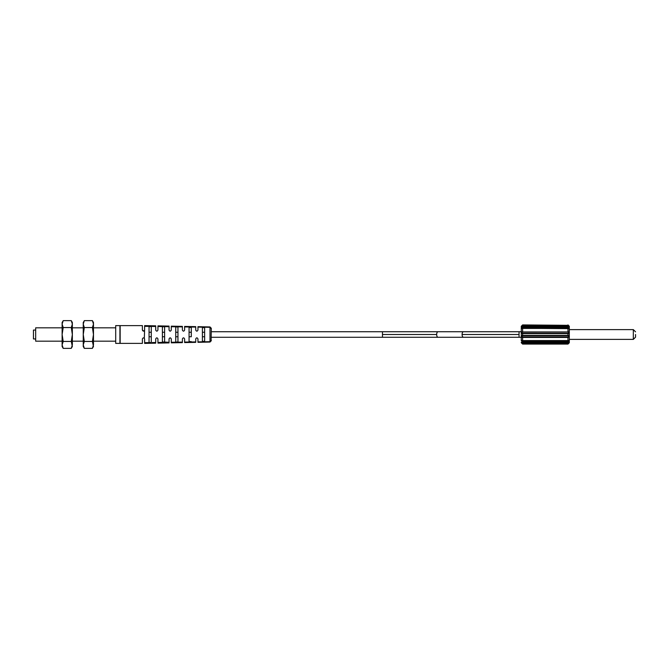 <?xml version="1.0" encoding="UTF-8"?>
<svg xmlns="http://www.w3.org/2000/svg" width="669" height="669" viewBox="0 0 669 669"><rect width="100%" height="100%" fill="white"/><g stroke="black" fill="none" stroke-linecap="round" stroke-linejoin="round"><path stroke-width="1" d="M115.704 325.611L119.927 325.611L119.927 343.389L115.704 343.389L115.704 325.611M93.476 341.173L115.704 341.173M93.476 327.827L115.704 327.827M92.765 347.688L93.476 346.509L92.406 341.433L93.476 334.5L93.476 322.491L92.406 320.635L93.476 324.105L92.406 320.635L84.319 320.635L83.249 324.105L84.319 327.567L83.249 334.5L84.319 341.433L83.249 344.895L84.319 348.365L83.249 344.895L83.249 346.509L84.319 348.365L92.406 348.365L93.476 344.895L93.476 334.5L92.406 327.567L93.476 324.105M92.406 341.433L84.319 341.433M92.406 327.567L84.319 327.567M83.96 321.312L83.249 322.491L83.249 344.895M72.352 341.173L83.249 341.173M72.352 327.827L83.249 327.827M71.642 347.688L72.352 346.509L71.282 341.433L72.352 334.5L72.352 322.491L71.282 320.635L72.352 324.105L71.282 320.635L63.204 320.635L62.125 324.105L63.204 327.567L62.125 334.5L63.204 341.433L62.125 344.895L63.204 348.365L62.125 344.895L62.125 346.509L63.204 348.365L71.282 348.365L72.352 344.895L72.352 334.5L71.282 327.567L72.352 324.105M71.282 341.433L63.204 341.433M71.282 327.567L63.204 327.567M62.836 321.312L62.125 322.491L62.125 344.895M62.125 341.173L35.674 341.173L35.674 327.827L62.125 327.827M35.674 330.051L33.45 330.051L33.45 338.949L35.674 338.949M143.827 331.113L142.38 330.051L142.38 325.611L120.152 325.611L120.152 343.389L142.38 343.389L142.38 338.949C143.124 337.494 143.86 337.494 144.604 338.949L144.604 342.67L150.684 342.587L151.278 342.102L151.278 326.898L150.684 326.413L149.053 326.865L149.053 342.135L149.63 342.595M144.32 338.196L144.604 330.051C143.86 331.506 143.124 331.506 142.38 330.051M149.63 326.405L144.604 326.33L144.604 330.051M151.278 339.216L151.278 336.741L149.053 336.741L149.053 342.135L149.053 326.865M149.053 332.259L151.278 332.259L151.278 326.99M162.391 336.741L164.616 336.741L164.616 332.259L162.391 332.259M164.616 341.901L163.821 342.386L164.616 341.901L164.616 327.099L163.821 326.614L162.391 327.066L162.391 341.934L169.056 342.311L169.056 338.949C169.801 337.494 170.536 337.494 171.281 338.949L171.281 342.277L176.658 342.177M175.738 341.826L175.746 327.166M177.946 327.258L177.954 341.708L176.842 342.185L182.394 342.11L176.825 342.194L177.937 341.792M182.394 342.11L182.394 338.949C183.139 337.485 183.883 337.485 184.619 338.949L184.619 342.076L195.733 341.918L195.733 338.949C196.477 337.485 197.221 337.485 197.957 338.949L197.957 341.884L209.982 341.7L197.957 341.884M211.111 340.588L211.295 328.596L209.982 327.3L197.957 327.116L197.957 330.051C197.221 331.515 196.477 331.515 195.733 330.051L195.733 327.082L184.619 326.924L184.619 330.051C183.883 331.515 183.139 331.515 182.394 330.051L182.394 326.89L171.281 326.723L171.281 330.051C170.536 331.506 169.801 331.506 169.056 330.051L169.056 326.689L163.821 326.614M189.068 341.55L189.068 336.741L191.292 336.741L191.292 327.484L189.068 327.45L189.068 341.55L191.275 341.608M211.295 340.404L209.982 341.7L209.982 327.3L197.957 327.116M195.733 341.918L184.619 342.076M195.733 327.082L184.619 326.924M175.73 336.741L175.73 341.734L175.73 336.741L177.954 336.741L177.954 327.292L176.967 326.807L175.73 327.266L175.73 332.259L175.73 327.266M189.068 327.45L189.068 332.259L191.292 332.259L191.292 327.484L191.292 336.741M202.406 341.366L204.63 341.332L204.63 327.668L202.406 327.634L202.406 341.366L202.406 336.741L204.63 336.741L204.63 332.259L202.406 332.259L202.406 327.634M175.73 341.734L176.825 342.185M177.954 327.292L177.954 332.259L177.954 327.292L177.954 332.259L175.73 332.259M177.954 336.741L177.954 341.708M163.169 342.394L157.943 342.478L157.943 338.949C157.198 337.494 156.462 337.494 155.718 338.949L155.718 342.511L152.214 342.561M163.169 326.606L157.943 326.522L157.943 330.051C157.198 331.506 156.462 331.506 155.718 330.051L155.718 326.489L150.684 326.413M521.845 340.588L521.46 340.345C520.975 340.479 521.36 340.956 522.614 341.759L521.845 340.588L522.188 341.257L521.845 340.588L522.188 341.257L521.845 340.588L522.188 341.257L521.845 340.588L522.614 340.713L521.46 340.345A1.338 1.154 180 0 1 521.285 339.768L521.285 326.664L521.285 331.724L519.052 331.724L519.052 337.276L521.285 337.276L463.475 337.276L519.052 337.276M521.285 339.768L521.285 337.276L521.285 339.768M521.285 342.336A1.338 1.154 0 0 0 521.46 342.913L522.614 344.083L567.964 344.083L569.127 342.913A1.338 1.154 0 0 0 569.302 342.336L569.302 326.664A1.338 1.154 180 0 0 569.127 326.087L567.964 325.335L568.374 325.845L522.205 325.845L522.614 325.335L521.46 326.087C520.975 326.898 521.36 326.982 522.614 326.355L522.614 327.241L567.964 327.241L567.964 326.355L522.614 326.355M522.614 327.676L522.188 327.743L522.614 327.241C521.36 328.044 520.975 328.521 521.46 328.655L522.614 328.287L521.845 328.412L522.614 327.676L567.964 327.676L568.742 328.412L568.399 327.743L568.742 328.412L568.399 327.743L568.742 328.412L567.964 328.287L568.742 328.412L568.399 327.743L569.127 328.655C569.612 328.521 569.227 328.044 567.964 327.241L569.127 328.655A1.338 1.154 0 0 1 569.302 329.232L569.127 331.933C569.612 332.878 569.227 333.438 567.964 333.614L522.614 333.614L522.614 335.386L567.964 335.386L567.964 333.212L569.127 331.933L521.46 331.933C520.975 332.878 521.36 333.438 522.614 333.614L521.845 332.2L522.614 331.991L522.614 328.287L569.127 328.655M522.205 343.155L521.845 342.896L522.614 342.62L521.845 342.896L522.614 342.62L521.845 342.896L522.614 343.222L521.46 342.913C520.975 342.102 521.36 342.018 522.614 342.645L567.964 342.704L567.964 341.759L522.614 341.759L522.614 342.645M521.285 337.067L522.614 335.386C521.36 335.562 520.975 336.122 521.46 337.067L522.614 337.452L522.614 340.713L568.742 340.588L568.399 341.257L569.127 340.345C569.612 340.479 569.227 340.956 567.964 341.759L569.127 340.345L567.964 340.713L567.964 337.452L569.127 337.067C569.612 336.122 569.227 335.562 567.964 335.386L568.742 336.8L567.964 337.452L522.614 337.452L521.845 336.8L522.614 335.788L567.964 335.788M521.285 329.232A1.338 1.154 0 0 1 521.46 328.655L522.188 327.743M522.614 341.324L567.964 341.324L569.127 340.337A1.338 1.154 180 0 0 569.302 339.768M567.964 343.222L567.964 343.665L522.614 343.665L522.614 343.222L567.964 343.222M521.285 326.664L521.285 326.664A1.338 1.154 180 0 1 521.46 326.087L522.614 326.38L521.845 326.104L522.614 326.38L521.845 326.104L522.205 325.845M567.964 342.62L568.742 342.896L567.964 342.62L568.742 342.896L568.374 343.155L569.127 342.913C569.612 342.102 569.227 342.018 567.964 342.645M522.614 331.991L569.127 331.933M567.964 326.355L567.964 326.355C569.227 326.982 569.612 326.898 569.127 326.087L568.374 325.845L568.742 326.104L567.964 326.38M568.399 341.257L568.742 340.588M569.302 326.664L569.302 329.232M635.55 334.5L635.55 337.168L635.55 334.5M204.63 327.668L204.63 332.259M204.63 336.741L204.63 341.332M189.068 336.741L189.068 341.533L189.068 336.741M382.476 334.5L382.476 337.276L438.053 337.276A2.776 1.388 90 0 1 436.665 334.5L382.476 334.5L382.476 331.724L211.295 331.724M360.248 331.724L438.053 331.724A2.776 1.388 90 0 0 436.665 334.5M382.476 331.724L463.475 331.724A2.776 1.388 90 0 0 462.087 334.5L519.052 334.5M522.614 324.917L567.964 325.335L522.614 324.917L521.285 326.246L522.614 324.917M522.614 337.009L567.964 337.009M522.614 333.212L567.964 333.212M567.964 331.991L567.964 328.287M569.302 339.392L633.326 339.392L633.326 329.608L635.55 331.832L633.326 329.608L569.302 329.608M462.087 334.5A2.776 1.388 90 0 0 463.475 337.276L211.295 337.276M171.281 342.846L182.394 342.62M197.957 342.311L209.991 342.06L211.295 340.73M184.619 342.578L195.733 342.352M197.957 326.689L209.991 326.94L211.295 328.27M184.619 326.422L195.733 326.648M171.281 326.154L182.394 326.38M157.943 343.122L169.056 342.896M144.604 343.389L155.718 343.164M155.718 325.836L144.604 325.611M169.056 326.104L157.943 325.878M522.614 344.083L521.285 342.754L522.614 344.083M633.326 339.392L635.55 337.168L633.326 339.392M463.475 331.724L521.285 331.724M521.695 342.469L568.775 342.486M521.703 340.571L568.884 340.571M568.884 328.429L521.703 328.429M568.884 326.531L521.812 326.514M567.964 344.083L569.302 342.754M567.964 324.917L569.302 326.246"/></g></svg>

